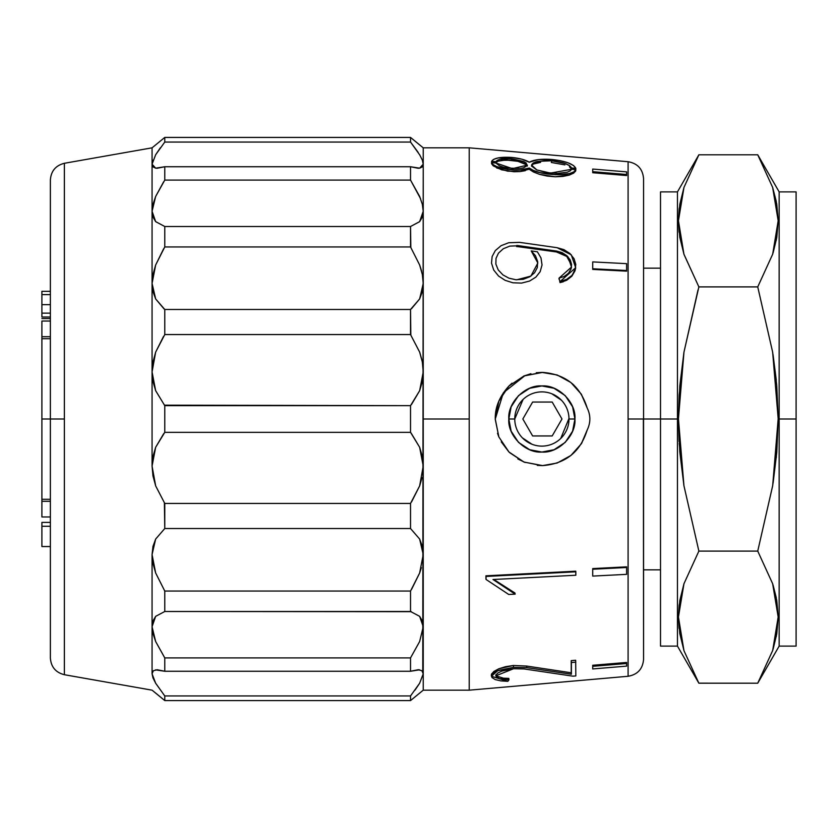 <?xml version="1.0" encoding="UTF-8"?>
<svg xmlns="http://www.w3.org/2000/svg" width="838" height="838" viewBox="0 0 838 838"><rect width="100%" height="100%" fill="white"/><g stroke="black" fill="none" stroke-linecap="round" stroke-linejoin="round"><path stroke-width="1.26" d="M571.443 267.448L570.029 260.45L566.781 256.449L562.078 253.526L556.474 251.955L556.61 251.075L519.089 245.744L509.808 246.11L503.292 248.75L498.463 253.149L496.012 258.376L495.866 264.075L498.243 269.951L502.947 274.916L508.97 278.185L515.841 279.735L523.258 279.295L529.846 276.76L534.56 272.759L537.284 267.636L537.682 261.592L535.451 255.684L531.208 250.918L537.828 263.027L530.894 276.1L516.742 279.798M41.9 499.291L50.374 499.291L41.9 499.291L41.9 516.973L50.374 516.973L41.9 516.973L41.9 501.292L50.374 501.292L41.9 501.292L41.9 419L41.9 499.291M419.587 144.89L423.232 147.823L423.232 164.185L423.232 147.823L410.526 137.422L164.772 137.422L152.066 147.823L64.379 163.284L64.379 419L50.374 419L50.374 179.981L50.374 419L41.9 419L64.379 419L64.379 674.716L152.066 690.177L164.772 700.578L410.526 700.578L423.232 690.177L423.232 673.815L423.232 690.177L469.217 690.177L628.091 676.276L628.091 419L677.46 419L677.46 646.108L698.871 683.2L757.741 683.2L772.667 650.529L757.741 683.2L779.151 646.108L779.151 419L796.1 419L796.1 646.108L779.151 646.108L779.151 191.892L779.151 419L796.1 419L796.1 191.892L796.1 646.108L796.1 191.892L779.151 191.892L757.741 154.8L772.646 187.429L776.742 203.98L778.177 220.729L776.774 237.563L772.678 254.197L757.741 286.9L772.667 254.228L757.741 286.9L772.646 352.149L776.742 385.26L778.177 418.749L776.774 452.426L772.678 485.684L757.741 551.1L772.667 485.768L757.741 551.1L772.646 583.719L776.742 600.28L778.177 617.019L776.774 633.863L772.678 650.487L757.741 683.2L698.861 683.169M773.045 584.966L776.281 597.777M758.086 551.697L757.741 551.1L698.871 551.1L683.965 583.719L678.445 617.019L679.189 604.984M773.139 649.052L776.742 634.02L778.177 617.145L776.292 636.513M776.774 204.137L772.667 187.471L776.281 201.476M758.16 155.533L757.741 154.8L698.871 154.8L757.741 154.8L772.646 187.429L778.177 220.729L772.678 254.197L757.741 286.9L698.871 286.9L683.965 352.149L678.445 418.749L683.934 485.684L698.871 551.1L757.741 551.1L772.678 485.684L778.177 418.749L772.646 352.149L757.782 287.067M773.086 252.908L776.742 237.72L778.177 220.855L776.292 240.223M773.045 354.631L776.281 380.222M773.097 483.034L776.742 452.74L778.177 419L776.302 457.621M684.059 254.574L698.871 286.9L757.741 286.9M683.829 253.862L678.445 220.981L679.094 232.262M683.944 187.482L698.871 154.8L683.965 187.429L678.445 220.729L679.189 208.693M683.965 485.851L698.871 551.1L683.934 485.684L679.796 451.871L678.445 418.749L679.828 385.784L683.965 352.149L698.002 289.958M683.829 484.993L679.199 443.386M678.445 419L679.189 394.708M679.168 395.054L683.934 352.306L698.871 286.9L683.934 254.197L698.871 286.9M684.059 650.875L698.871 683.2M683.829 650.162L678.445 617.271L679.084 628.448M678.445 617.019L683.934 650.487L679.796 633.591L678.445 617.019L679.828 600.542L683.965 583.719L698.871 551.1L683.944 583.772M757.741 683.2L772.678 650.487L778.177 617.019L772.646 583.719L757.741 551.1M678.445 220.729L683.934 254.197L679.796 237.28L678.445 220.729L679.828 204.242L683.965 187.429L698.871 154.8L677.46 191.892L677.46 419L677.46 191.892L660.512 191.892L660.512 646.108L660.512 419L643.563 419L643.563 659.391C642.736 668.986 637.582 674.611 628.091 676.276L469.217 690.177L469.217 419L469.217 690.177M683.934 583.803L679.157 605.225M678.445 419.251L679.094 441.731M683.934 187.513L679.168 208.809M677.46 419L660.512 419L660.512 646.108L677.46 646.108L677.46 419M643.563 178.609L643.563 419L643.563 178.609C642.736 169.014 637.582 163.389 628.091 161.724L628.091 676.276M628.091 161.724L469.217 147.823L628.091 161.724L628.091 419L643.563 419L643.563 659.391L643.375 419M422.781 671.751L423.232 164.185L423.232 419L469.217 419L469.217 147.823L469.217 419L423.232 419L423.232 673.815L421.902 670.714L423.232 673.815L419.639 683.253L410.526 695.949L410.526 700.578L410.526 695.949L164.772 695.949L164.772 700.578L410.526 700.578L423.232 690.177M563.325 281.746L560.025 282.595L559.103 278.08L558.956 279.054L559.103 278.08L564.225 276.435L568.499 273.251L571.045 268.977L571.568 264.441L570.217 259.927L566.886 255.716L562.026 252.615L556.61 251.075L567.996 256.816L571.506 267.06L559.103 278.08L560.025 282.595L566.645 280.301L571.82 276.236L575.685 267.731M575.633 268.108L574.962 270.915L571.82 276.236M531.701 165.526L533.24 164.049L531.701 165.526M536.31 162.981L533.24 164.049L540.604 162.363L536.31 162.981M551.498 162.488L551.655 160.77L546.25 160.55L536.351 161.703L533.23 163.012L531.763 164.562L531.816 166.228L536.749 169.905L546.701 172.607L557.563 173.424L567.347 172.167L570.29 170.837L571.6 169.297L550.451 173.099L536.823 169.936L531.596 165.149L537.724 161.357L551.655 160.77L551.498 162.488L564.938 164.877L551.32 162.467M495.803 162.635L495.876 161.692C497.709 159.22 502.936 158.235 511.557 158.738L527.385 165.117L512.406 168.637L495.876 163.001L499.417 165.798L502.968 167.066L507.21 168.009L519.885 168.522L523.478 167.872L527.249 165.61L525.876 163.902L520.021 161.556L505.869 159.974L497.521 161.263L495.782 162.698L491.529 162.342L491.623 161.336C493.718 158.089 500.359 156.79 511.557 157.429C519.392 158.193 525.3 159.786 529.281 162.216C533.827 159.691 541.285 158.78 551.655 159.461C565.409 160.969 573.475 163.934 575.832 168.344L575.748 169.349L575.832 168.344L571.6 167.988L569.63 165.725L565.063 163.483L551.655 160.77C562.832 161.996 569.484 164.405 571.6 167.988L571.506 169.004L575.748 169.349L571.506 169.004L569.411 166.793M575.318 171.549L575.748 170.659L573.716 173.078L569.264 175.1L562.874 176.42L555.248 176.787L547.204 176.085L539.662 174.398L533.439 171.979L529.166 169.203L520.084 171.57L513.977 171.748L501.648 169.821L493.205 165.819L491.529 163.651L491.623 162.645L495.876 163.001L491.623 162.645L491.529 163.651M493.802 579.467L514.972 593.021L515.14 594.152L508.739 594.477L486.03 579.446L486.03 576.439L575.832 571.82L575.748 571.191L485.935 575.811L575.748 571.191L575.832 575.245L493.006 579.508L515.14 594.152L514.972 593.021L493.802 579.467M485.935 578.828L485.935 575.811L485.935 578.828M571.223 660.616L575.664 660.25L575.832 675.931L572.888 676.172L524.117 668.944L513.537 668.734L524.117 668.944L572.888 676.172L575.832 675.931L575.664 660.25L571.223 660.616L571.39 662.512L575.832 662.146L571.39 662.512L571.223 660.616L571.265 672.788L571.223 660.616M526.631 666.053L571.265 672.788L571.39 674.234L571.39 662.512L571.39 674.234L571.265 672.788L526.631 666.053L526.767 667.624L571.39 674.234L526.767 667.624L526.631 666.053L513.369 665.487L526.631 666.053M505.586 666.681L513.369 665.487L513.537 667.362L526.767 667.624L513.537 667.362L513.369 665.487L498.82 668.787L505.586 666.681M491.34 675.365L491.518 674.129L493.928 671.416L498.82 668.787M496.243 675.868L498.725 677.324L496.243 675.868M592.717 568.593L626.615 566.844L592.717 568.593L626.615 566.844L626.615 567.494L592.717 569.232L592.717 568.593L592.717 576.094L592.717 569.232L626.615 567.494L626.615 574.344L626.615 566.844L592.717 568.593M592.717 665.278L626.615 662.46L592.717 665.278L626.615 662.46L626.615 663.507L592.717 666.325L592.717 665.278L592.717 668.944L592.717 666.325L626.615 663.507L626.615 666.126L626.615 662.46L592.717 665.278M626.615 175.54L592.717 172.722L626.615 175.54L592.717 172.722L592.717 169.056L592.717 171.675L626.615 174.493L626.615 175.54L626.615 171.874L592.717 169.056L626.615 171.874L626.615 174.493L592.717 171.675L592.717 172.722L626.615 175.54M626.615 271.156L592.717 269.407L626.615 271.156L592.717 269.407L592.717 261.906L592.717 268.768L626.615 270.506L626.615 271.156L626.615 263.656L592.717 261.906L626.615 263.656L626.615 270.506L592.717 268.768L592.717 269.407L626.615 271.156M586.988 430.722L587.145 430.104C580.315 451.996 565.461 463.833 542.595 465.603L524.033 462.063L508.98 452.017L498.861 436.954L495.268 419.042L498.84 401.119L508.959 386.004L524.022 375.948L542.595 372.397C565.461 374.167 580.315 386.004 587.145 407.897C590.748 415.302 590.748 422.698 587.145 430.104L581.719 443.176M581.122 393.86L586.977 407.268M572.239 383.636L573.999 385.229M548.303 572.605L537.755 573.15L548.303 572.605M491.319 674.988L491.602 673.92M519.089 245.744L518.932 246.781L556.474 251.955L556.61 251.075L519.089 245.744L518.932 246.781L516.585 246.561L516.742 245.513A21.18 17.074 -171.5 0 1 519.089 245.744M571.474 265.059L566.781 256.449L556.474 251.955M557.081 247.692L571.275 254.815L575.675 267.72L560.193 281.442L566.603 279.389L571.945 275.409L575.13 270.066L575.779 264.399L574.082 258.764L569.924 253.495L563.848 249.619L557.081 247.692L519.56 242.36L557.081 247.692M501.03 160.33L511.431 160.184L520.021 161.556L525.876 163.902L527.249 165.599L526.065 162.897L523.593 161.462L511.557 158.738L511.431 160.184L511.557 158.738L501.134 159.084L497.531 160.215L495.876 161.692L491.623 161.336L491.529 162.342L495.782 162.698L495.876 161.692L491.623 161.336L493.582 159.398L498.149 157.911L511.557 157.429L521.896 159.178L529.281 162.216L538.216 159.597L551.655 159.461L560.161 160.645L568.059 162.802L573.569 165.568L575.832 168.344L571.6 167.988L571.506 169.004M498.589 160.865L495.782 162.698M529.124 169.224L529.281 168.04C521.11 172.691 492.796 168.637 491.623 162.645L493.215 164.636L496.787 166.626L507.755 169.444L520.209 169.978L529.281 168.04L529.166 169.203L533.439 171.979L539.662 174.398L555.248 176.787L569.264 175.1M496.578 167.914L507.608 171.141L520.084 171.57L525.321 170.669M575.832 169.653C575.109 177.174 537.43 175.865 529.281 168.04L533.408 170.428L539.819 172.576L555.405 174.733L569.39 173.602L573.915 171.842L575.832 169.653L575.748 170.659L575.832 169.653L571.6 169.297L575.832 169.653M508.823 678.382L508.97 679.901L507.818 681.325L491.435 676.256L497.678 670.756L513.537 667.362L498.956 670.274L493.907 672.694L491.602 675.145L491.937 677.492L495.143 679.566L500.873 680.896L507.818 681.325L508.97 679.901L495.866 675.826L513.537 668.734L501.889 671.07L497.845 672.998L496.012 674.967L496.274 676.842L498.84 678.487L508.97 679.901L508.823 678.382L503.104 678.172M592.717 576.094L626.615 574.344L592.717 576.094M592.717 668.944L626.615 666.126L592.717 668.944M524.001 462.042L541.872 465.603L524.033 462.063L508.98 452.017L498.861 436.954L495.268 419.042C494.975 407.362 499.542 396.353 508.959 386.004L524.022 375.948L541.882 372.397L536.31 372.721M525.101 375.518L503.345 392.781L495.268 419.031M495.268 419.409L498.872 436.975M509.567 452.593L523.624 461.885M530.904 373.696L523.635 376.105M512.018 383.196L508.771 386.192L498.861 401.046M495.488 414.37L495.268 419M497.521 433.33L498.893 437.027M501.26 441.877L508.896 451.933M517.853 458.952L525.143 462.503M537.284 465.383L542.595 465.603L557.197 463.016L570.919 455.453L581.363 443.763L587.145 430.104C590.748 422.698 590.748 415.302 587.145 407.897L581.363 394.237L570.919 382.547L557.197 374.984L541.872 372.397M574.92 419L572.605 431.161L565.241 442.37L554.044 449.734L541.872 452.049L529.71 449.734L518.502 442.37L511.149 431.161L508.823 419L511.149 406.839L518.502 395.63L529.71 388.266L541.872 385.951L554.044 388.266L565.241 395.63L572.605 406.839L574.92 419L568.992 419A27.12 27.12 0 0 0 541.872 391.88A27.12 27.12 0 0 0 514.762 419L508.823 419C507.451 402.533 525.416 384.537 541.872 385.951C558.349 384.579 576.345 402.544 574.92 419C576.293 435.467 558.328 453.463 541.872 452.049C525.405 453.421 507.409 435.456 508.823 419L514.762 419A27.12 27.12 0 0 0 541.872 446.12A27.12 27.12 0 0 0 568.992 419L574.92 419M548.398 573.223L537.849 573.768L548.398 573.223M411.081 433.016L419.639 447.272L423.232 466.085L419.639 447.272L422.342 456.448L423.232 466.085L419.639 485.904L410.526 503.439L410.526 528.527L419.639 539.044L423.232 554.588L419.639 539.044L422.342 546.366L423.232 554.588L419.639 573.024L410.526 591.052L410.526 611.499L419.639 616.339L423.232 626.73L419.702 616.412M411.468 404.524L419.639 390.728L410.526 405.655L410.526 432.345L164.772 432.345L155.659 447.283L164.772 432.345L410.526 432.345L164.772 432.345L410.526 432.345L419.639 447.272M411.51 501.983L419.639 485.914L410.526 503.439L164.772 503.439L164.772 528.527L155.659 539.054L164.772 528.527L410.526 528.527L419.639 539.044M411.28 611.677L164.772 611.499L155.659 616.349L164.772 611.499L410.526 611.499L164.772 611.499L410.526 611.499L419.639 616.339L422.342 620.916L423.232 626.73L419.639 641.552L410.526 657.903L419.639 641.562L410.526 657.903L410.526 671.259L418.172 669.73L421.891 670.714M411.573 589.365L419.639 573.024L410.526 591.052L419.639 573.024L423.232 554.588L422.792 560.842M411.091 700.107L410.536 700.578M422.74 671.688L423.232 673.815L419.639 683.242L414.978 690.177L419.691 683.169M422.467 362.739L423.232 371.915L419.639 390.718L422.342 381.552L423.232 371.915L422.593 363.566M422.74 276.823L423.232 283.412L419.639 298.946L410.526 309.473L410.526 334.561L419.639 352.086L422.226 361.408M422.907 207.154L423.232 211.27L419.639 221.651L410.526 226.501L410.526 246.948L419.639 264.976L421.608 271.271M423.064 162.562L423.232 164.185L419.639 168.166L410.526 166.741L410.526 180.097L420.508 198.585M410.83 247.419L410.526 226.501L164.772 226.501L155.669 221.661L152.066 211.27L155.659 196.448L164.772 180.097L410.526 180.097L410.526 166.741L164.772 166.741L157.125 168.27L155.669 168.166L152.066 164.185L155.659 154.758L164.772 142.051L410.526 142.051L410.526 137.422L410.526 142.051L419.765 154.967M419.691 154.831L422.342 160.11L423.232 164.185L419.639 168.166L418.172 168.27L410.526 166.741L164.772 166.741L164.772 180.097L410.526 180.097L419.639 196.438L422.342 204.336L423.232 211.27L422.928 207.342M423.232 164.133L423.075 162.624M418.172 168.27L419.555 168.176M410.819 334.991L410.526 309.473L164.772 309.473L155.669 298.957L152.066 283.412L155.659 264.986L164.772 246.948L410.526 246.948L419.639 264.976L422.342 274.466L423.232 283.412L422.792 277.158M421.367 270.37L419.848 265.562M419.639 221.661L410.526 226.501L419.639 221.661L422.342 217.084L423.232 211.27L419.639 221.651L410.526 226.501L164.772 226.501L164.772 246.948L410.526 246.948M422.017 360.382L419.796 352.526M411.448 308.772L419.639 298.946L410.526 309.473L164.772 309.473L164.772 334.561L155.669 352.086L152.966 362.089L152.066 371.915L155.659 390.718L152.066 371.915L155.659 352.096L164.772 334.561L410.526 334.561L419.639 352.086L422.342 362.026L423.232 371.915L419.639 390.718L410.526 405.655L419.639 390.728M531.208 250.918L537.378 251.788L540.981 257.926L542.039 264.944L540.164 271.69L535.88 277.116L529.606 281.034L521.529 283.097L512.898 282.783L505.136 280.332L498.579 276.048L493.708 270.014L491.508 263.111L492.136 256.533L495.31 250.593L501.093 245.681L508.687 242.737L519.56 242.36M493.006 579.508L515.14 594.152L508.739 594.477L486.03 579.446L486.03 576.439L575.832 571.82L575.832 575.245L493.006 579.508M164.374 405.173L410.526 405.655L164.772 405.655L410.526 405.655L164.772 405.655L164.772 432.345L164.772 405.655L155.669 390.728L152.966 381.489L152.066 371.988M164.384 502.863L164.772 528.527L155.669 539.044L152.966 546.418L152.066 554.588L155.659 573.014L152.066 554.588L155.659 539.054L164.772 528.527L410.526 528.527L410.526 503.439L164.772 503.439L155.669 485.914L152.066 466.085L155.659 485.904M422.593 474.434L423.232 466.085L419.639 485.904L410.526 503.439M419.807 485.432L422.017 477.618M419.848 572.448L421.367 567.63M155.459 669.866L164.772 671.259L164.772 657.903L410.526 657.903L164.772 657.903L164.772 671.259L410.526 671.259L410.526 657.903L419.639 641.562L423.232 626.73L422.928 630.658M155.606 641.426L164.772 657.903L155.669 641.562L152.966 633.612L152.066 626.73L155.659 641.552L152.066 626.73L155.659 616.349L152.966 620.948L152.066 626.782M419.639 683.242L410.526 695.949L164.772 695.949L155.659 683.253L152.066 673.815L155.659 683.242L152.966 677.869L152.066 673.815L152.579 671.667M419.587 669.824L418.382 669.73M423.075 675.376L423.232 673.846M155.7 693.099L152.066 690.177L64.379 674.716L64.379 163.284L152.066 147.823L152.066 211.27L155.659 221.651L152.966 217.052L152.066 211.27L152.066 283.412L155.659 298.946L152.966 291.582L152.066 283.485M410.526 611.499L410.526 591.052L164.772 591.052L155.669 573.024L152.966 563.471L152.066 554.588L152.066 673.815L153.323 670.788L157.125 669.73L164.772 671.259L410.526 671.259L419.524 669.824M410.526 591.052L164.772 591.052L164.772 611.499L155.669 616.339L164.772 611.499L164.772 591.052L155.606 572.867M164.772 503.439L155.669 485.914L152.966 475.911L152.066 466.085L155.659 447.283L152.966 456.511L152.066 466.169M410.526 432.345L410.526 405.655M152.066 371.915L152.066 466.085L152.066 283.412L155.659 264.986L164.772 246.948L155.659 264.986L152.966 274.529L152.066 283.412L152.066 371.915L155.659 352.096L164.772 334.561L410.526 334.561M423.232 283.412L419.639 298.946L422.342 291.634L423.232 283.412M419.639 144.932L410.526 137.422L164.772 137.422L164.772 142.051L410.526 142.051L418.141 152.348M419.639 168.166L422.342 166.888L423.232 164.185M164.772 180.097L155.669 196.438L164.772 180.097L164.772 166.741L155.669 168.166L152.966 166.867L152.066 164.185L155.659 154.758L164.772 142.051L164.772 137.422L152.966 147.111M164.772 246.948L164.772 226.501L410.526 226.501L164.772 226.501L155.606 221.588M410.526 309.473L419.639 298.957M523.048 399.485L514.762 419A27.12 27.12 0 0 1 541.872 391.88A27.12 27.12 0 0 1 568.992 419A27.12 27.12 0 0 1 541.872 446.12A27.12 27.12 0 0 1 514.762 419L514.762 419.545M561.387 400.176L551.844 393.787M522.357 437.824L531.91 444.213M560.706 438.515L568.992 418.455M155.606 390.581L164.772 405.655M163.777 433.539L155.669 447.272L164.772 432.345M164.059 308.929L155.669 298.957M163.546 336.394L155.669 352.086M164.384 590.434L164.772 591.052M152.066 673.846L152.066 554.651M164.29 657.17L164.73 657.84M155.585 683.117L164.772 695.949L164.772 700.578L155.659 693.068L162.666 698.819M152.066 626.73L155.659 616.349M152.066 554.588L155.659 539.054M152.066 466.085L155.659 447.283M164.772 334.561L164.772 309.473M152.066 283.412L152.066 211.27L155.659 196.448L152.966 204.388L152.066 211.323M152.966 160.131L152.066 164.206L152.066 147.823M160.32 147.823L155.669 154.747M163.599 181.888L155.669 196.438M155.669 264.976L163.682 248.697M552.19 402.051L561.973 419L552.19 435.949L532.622 435.949L522.839 419L532.622 402.051L552.19 402.051L561.973 419L552.19 435.949L532.622 435.949L522.839 419L532.622 402.051L552.19 402.051M152.066 211.27L152.066 164.185M50.374 419L50.374 658.019C51.034 666.954 55.706 672.516 64.379 674.716M50.374 318.566L41.9 318.566L50.374 318.566M50.374 317.015L41.9 317.015L50.374 317.015M41.9 313.14L41.9 317.015L41.9 313.14L50.374 313.14L41.9 313.14L41.9 304.644L50.374 304.644L41.9 304.644L41.9 313.14M41.9 294.609L41.9 304.644L41.9 294.609L50.374 294.609L41.9 294.609L41.9 291.331L50.374 291.331L41.9 291.331L41.9 294.609M41.9 522.399L50.374 522.399L41.9 522.399L41.9 546.544L50.374 546.544L41.9 546.544L41.9 526.274L50.374 526.274L41.9 526.274L41.9 522.399M41.9 338.709L41.9 419L41.9 338.709L50.374 338.709L41.9 338.709L41.9 336.708L41.9 338.709M50.374 336.708L41.9 336.708L50.374 336.708M41.9 321.027L41.9 336.708L41.9 321.027L50.374 321.027L41.9 321.027M643.563 569.84L660.512 569.84M643.563 268.16L660.512 268.16M469.217 147.823L423.232 147.823M571.401 267.741L571.495 267.102M531.617 165.149L531.522 166.144M527.385 165.107L527.291 166.113M495.771 674.841L495.866 675.847M491.424 676.256L491.33 675.25M64.379 163.284C55.706 165.484 51.034 171.046 50.374 179.981"/></g></svg>
